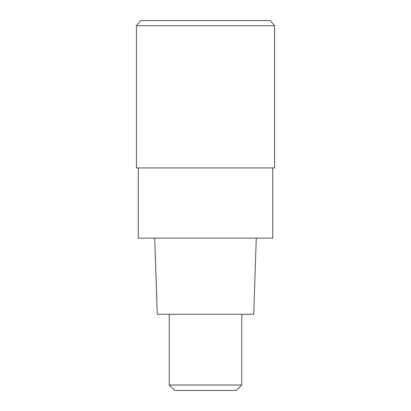 <?xml version="1.0" encoding="UTF-8"?>
<svg xmlns="http://www.w3.org/2000/svg" width="411" height="411" viewBox="0 0 411 411"><rect width="100%" height="100%" fill="white"/><g stroke="black" fill="none" stroke-linecap="round" stroke-linejoin="round"><path stroke-width="0.62" d="M205.5 167.929L274.584 167.929L274.584 25.734L136.416 25.734L136.416 167.929L205.5 167.929M274.584 25.734L270.233 20.55L140.768 20.55L136.416 25.734L136.416 167.929M138.266 167.929L138.266 238.139L272.734 238.139L272.734 167.929M154.731 238.139L157.269 314.292L253.731 314.292L256.269 238.139M241.766 385.009L236.325 390.45L174.675 390.45L169.234 385.009L241.766 385.009L241.766 314.292M140.768 20.55L136.416 25.734M169.234 385.009L169.234 314.292"/></g></svg>
